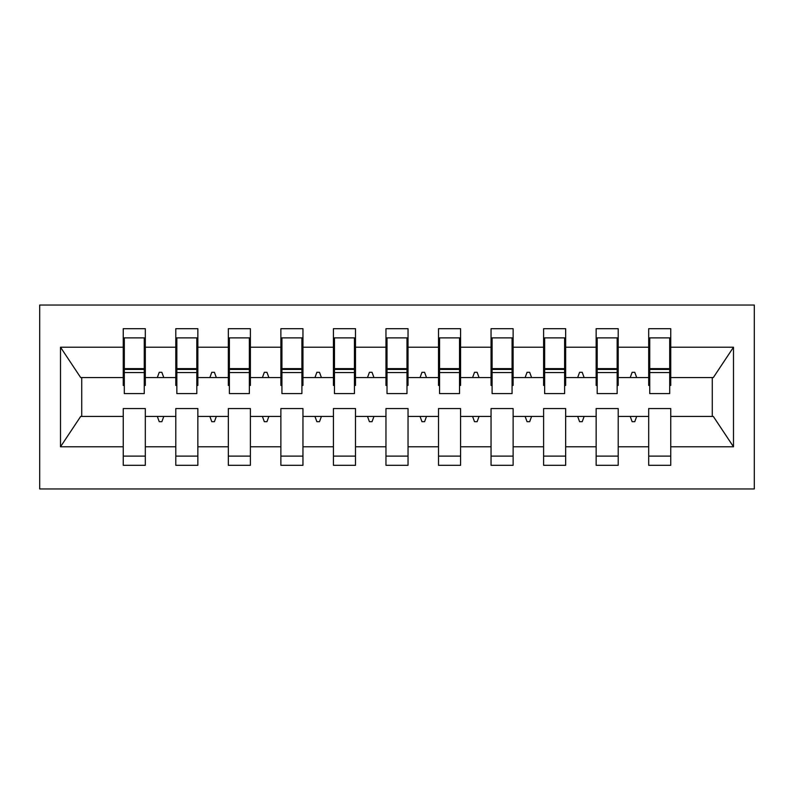<?xml version="1.0" encoding="UTF-8"?>
<svg xmlns="http://www.w3.org/2000/svg" width="794" height="794" viewBox="0 0 794 794"><rect width="100%" height="100%" fill="white"/><g stroke="black" fill="none" stroke-linecap="round" stroke-linejoin="round"><path stroke-width="1.19" d="M39.7 488.955L754.3 488.955L754.3 305.045L39.7 305.045L39.7 488.955M669.699 385.437L670.751 385.437L670.751 377.557L713.33 377.557L733.497 347.216L733.497 446.784L670.751 446.784L670.751 408.563L648.688 408.563L648.688 416.443L618.208 416.443L618.208 408.563L596.145 408.563L596.145 416.443L565.665 416.443L565.665 408.563L543.602 408.563L543.602 416.443L513.123 416.443L513.123 408.563L491.049 408.563L491.049 416.443L460.58 416.443L460.58 408.563L438.506 408.563L438.506 416.443L408.037 416.443L408.037 408.563L385.963 408.563L385.963 416.443L355.494 416.443L355.494 408.563L333.42 408.563L333.42 416.443L302.951 416.443L302.951 408.563L280.877 408.563L280.877 416.443L250.398 416.443L250.398 408.563L228.335 408.563L228.335 416.443L197.855 416.443L197.855 408.563L175.792 408.563L175.792 416.443L145.312 416.443L145.312 465.304L123.249 465.304L123.249 416.443L80.67 416.443L60.503 446.784L60.503 347.216L80.67 377.557L123.249 377.557L123.249 347.216L60.503 347.216M670.751 446.784L670.751 465.304L648.688 465.304L648.688 416.443M670.751 377.557L670.751 328.696L648.688 328.696L648.688 347.216L618.208 347.216L618.208 385.437L617.156 385.437M649.74 385.437L648.688 385.437L648.688 347.216M648.688 446.784L618.208 446.784L618.208 465.304L596.145 465.304L596.145 416.443M618.208 347.216L618.208 328.696L596.145 328.696L596.145 347.216L565.665 347.216L565.665 385.437L564.613 385.437M597.197 385.437L596.145 385.437L596.145 347.216M596.145 446.784L565.665 446.784L565.665 465.304L543.602 465.304L543.602 416.443M565.665 347.216L565.665 328.696L543.602 328.696L543.602 347.216L513.123 347.216L513.123 385.437L512.07 385.437M544.644 385.437L543.602 385.437L543.602 347.216M543.602 446.784L513.123 446.784L513.123 465.304L491.049 465.304L491.049 416.443M513.123 347.216L513.123 328.696L491.049 328.696L491.049 347.216L460.58 347.216L460.58 385.437L459.528 385.437M492.101 385.437L491.049 385.437L491.049 347.216M491.049 446.784L460.58 446.784L460.58 465.304L438.506 465.304L438.506 416.443M460.58 347.216L460.58 328.696L438.506 328.696L438.506 347.216L408.037 347.216L408.037 385.437L406.985 385.437M439.558 385.437L438.506 385.437L438.506 347.216M438.506 446.784L408.037 446.784L408.037 465.304L385.963 465.304L385.963 416.443M408.037 347.216L408.037 328.696L385.963 328.696L385.963 347.216L355.494 347.216L355.494 385.437L354.442 385.437M387.015 385.437L385.963 385.437L385.963 347.216M385.963 446.784L355.494 446.784L355.494 465.304L333.42 465.304L333.42 416.443M355.494 347.216L355.494 328.696L333.42 328.696L333.42 347.216L302.951 347.216L302.951 385.437L301.899 385.437M334.473 385.437L333.42 385.437L333.42 347.216M333.42 446.784L302.951 446.784L302.951 465.304L280.877 465.304L280.877 416.443M302.951 347.216L302.951 328.696L280.877 328.696L280.877 347.216L250.398 347.216L250.398 385.437L249.356 385.437M281.93 385.437L280.877 385.437L280.877 347.216M280.877 446.784L250.398 446.784L250.398 465.304L228.335 465.304L228.335 416.443M250.398 347.216L250.398 328.696L228.335 328.696L228.335 347.216L197.855 347.216L197.855 385.437L196.803 385.437M229.387 385.437L228.335 385.437L228.335 347.216M228.335 446.784L197.855 446.784L197.855 465.304L175.792 465.304L175.792 416.443M197.855 347.216L197.855 328.696L175.792 328.696L175.792 347.216L145.312 347.216L145.312 328.696L123.249 328.696L123.249 347.216M176.844 385.437L175.792 385.437L175.792 347.216M145.312 416.443L145.312 408.563L123.249 408.563L123.249 416.443M123.249 377.557L123.249 385.437L124.301 385.437M618.208 446.784L618.208 416.443M565.665 446.784L565.665 416.443M513.123 446.784L513.123 416.443M460.58 446.784L460.58 416.443M408.037 446.784L408.037 416.443M355.494 446.784L355.494 416.443M302.951 446.784L302.951 416.443M250.398 446.784L250.398 416.443M197.855 446.784L197.855 416.443M733.497 347.216L670.751 347.216M175.792 446.784L145.312 446.784M123.249 446.784L60.503 446.784M630.218 377.557L636.679 377.557L634.763 372.307L632.133 372.307L630.218 377.557L618.208 377.557M648.688 377.557L636.679 377.557M630.218 416.443L632.133 421.693L634.763 421.693L636.679 416.443M577.675 377.557L584.126 377.557L582.22 372.307L579.59 372.307L577.675 377.557L565.665 377.557M596.145 377.557L584.126 377.557M577.675 416.443L579.59 421.693L582.22 421.693L584.126 416.443M525.132 377.557L531.583 377.557L529.677 372.307L527.047 372.307L525.132 377.557L513.123 377.557M543.602 377.557L531.583 377.557M525.132 416.443L527.047 421.693L529.677 421.693L531.583 416.443M472.589 377.557L479.04 377.557L477.134 372.307L474.504 372.307L472.589 377.557L460.58 377.557M491.049 377.557L479.04 377.557M472.589 416.443L474.504 421.693L477.134 421.693L479.04 416.443M420.046 377.557L426.497 377.557L424.582 372.307L421.961 372.307L420.046 377.557L408.037 377.557M438.506 377.557L426.497 377.557M420.046 416.443L421.961 421.693L424.582 421.693L426.497 416.443M367.503 377.557L373.954 377.557L372.039 372.307L369.418 372.307L367.503 377.557L355.494 377.557M385.963 377.557L373.954 377.557M367.503 416.443L369.418 421.693L372.039 421.693L373.954 416.443M314.96 377.557L321.411 377.557L319.496 372.307L316.866 372.307L314.96 377.557L302.951 377.557M333.42 377.557L321.411 377.557M314.96 416.443L316.866 421.693L319.496 421.693L321.411 416.443M262.417 377.557L268.868 377.557L266.953 372.307L264.323 372.307L262.417 377.557L250.398 377.557M280.877 377.557L268.868 377.557M262.417 416.443L264.323 421.693L266.953 421.693L268.868 416.443M209.874 377.557L216.325 377.557L214.41 372.307L211.78 372.307L209.874 377.557L197.855 377.557M228.335 377.557L216.325 377.557M209.874 416.443L211.78 421.693L214.41 421.693L216.325 416.443M157.321 377.557L163.782 377.557L161.867 372.307L159.237 372.307L157.321 377.557L145.312 377.557L145.312 347.216M175.792 377.557L163.782 377.557M157.321 416.443L159.237 421.693L161.867 421.693L163.782 416.443M145.312 377.557L145.312 385.437L144.26 385.437M733.497 446.784L713.33 416.443L670.751 416.443M81.732 377.557L81.732 416.443M712.268 416.443L712.268 377.557M123.249 337.887L124.301 337.887L123.249 337.887M124.301 372.565L124.301 337.887L145.312 337.887L144.26 337.887L144.26 393.586L124.301 393.586L124.301 372.565L144.26 372.565M123.249 456.113L145.312 456.113M175.792 337.887L176.844 337.887L175.792 337.887M176.844 372.565L176.844 337.887L197.855 337.887L196.803 337.887L196.803 393.586L176.844 393.586L176.844 372.565L196.803 372.565M175.792 456.113L197.855 456.113M228.335 337.887L229.387 337.887L228.335 337.887M229.387 372.565L229.387 337.887L250.398 337.887L249.356 337.887L249.356 393.586L229.387 393.586L229.387 372.565L249.356 372.565M228.335 456.113L250.398 456.113M280.877 337.887L281.93 337.887L280.877 337.887M281.93 372.565L281.93 337.887L302.951 337.887L301.899 337.887L301.899 393.586L281.93 393.586L281.93 372.565L301.899 372.565M280.877 456.113L302.951 456.113M333.42 337.887L334.473 337.887L333.42 337.887M334.473 372.565L334.473 337.887L355.494 337.887L354.442 337.887L354.442 393.586L334.473 393.586L334.473 372.565L354.442 372.565M333.42 456.113L355.494 456.113M385.963 337.887L387.015 337.887L385.963 337.887M387.015 372.565L387.015 337.887L408.037 337.887L406.985 337.887L406.985 393.586L387.015 393.586L387.015 372.565L406.985 372.565M385.963 456.113L408.037 456.113M438.506 337.887L439.558 337.887L438.506 337.887M439.558 372.565L439.558 337.887L460.58 337.887L459.528 337.887L459.528 393.586L439.558 393.586L439.558 372.565L459.528 372.565M438.506 456.113L460.58 456.113M491.049 337.887L492.101 337.887L491.049 337.887M492.101 372.565L492.101 337.887L513.123 337.887L512.07 337.887L512.07 393.586L492.101 393.586L492.101 372.565L512.07 372.565M491.049 456.113L513.123 456.113M543.602 337.887L544.644 337.887L543.602 337.887M544.644 372.565L544.644 337.887L565.665 337.887L564.613 337.887L564.613 393.586L544.644 393.586L544.644 372.565L564.613 372.565M543.602 456.113L565.665 456.113M596.145 337.887L597.197 337.887L596.145 337.887M597.197 372.565L597.197 337.887L618.208 337.887L617.156 337.887L617.156 393.586L597.197 393.586L597.197 372.565L617.156 372.565M596.145 456.113L618.208 456.113M648.688 337.887L649.74 337.887L648.688 337.887M649.74 372.565L649.74 337.887L670.751 337.887L669.699 337.887L669.699 393.586L649.74 393.586L649.74 372.565L669.699 372.565M648.688 456.113L670.751 456.113M144.26 351.027L145.312 351.027M123.249 351.027L124.301 351.027M124.301 369.418L144.26 369.418M196.803 351.027L197.855 351.027M175.792 351.027L176.844 351.027M176.844 369.418L196.803 369.418M249.356 351.027L250.398 351.027M228.335 351.027L229.387 351.027M229.387 369.418L249.356 369.418M301.899 351.027L302.951 351.027M280.877 351.027L281.93 351.027M281.93 369.418L301.899 369.418M354.442 351.027L355.494 351.027M333.42 351.027L334.473 351.027M334.473 369.418L354.442 369.418M406.985 351.027L408.037 351.027M385.963 351.027L387.015 351.027M387.015 369.418L406.985 369.418M459.528 351.027L460.58 351.027M438.506 351.027L439.558 351.027M439.558 369.418L459.528 369.418M512.07 351.027L513.123 351.027M491.049 351.027L492.101 351.027M492.101 369.418L512.07 369.418M564.613 351.027L565.665 351.027M543.602 351.027L544.644 351.027M544.644 369.418L564.613 369.418M617.156 351.027L618.208 351.027M596.145 351.027L597.197 351.027M597.197 369.418L617.156 369.418M669.699 351.027L670.751 351.027M648.688 351.027L649.74 351.027M649.74 369.418L669.699 369.418M124.301 368.624L144.26 368.624M176.844 368.624L196.803 368.624M229.387 368.624L249.356 368.624M281.93 368.624L301.899 368.624M334.473 368.624L354.442 368.624M387.015 368.624L406.985 368.624M439.558 368.624L459.528 368.624M492.101 368.624L512.07 368.624M544.644 368.624L564.613 368.624M597.197 368.624L617.156 368.624M649.74 368.624L669.699 368.624"/></g></svg>

